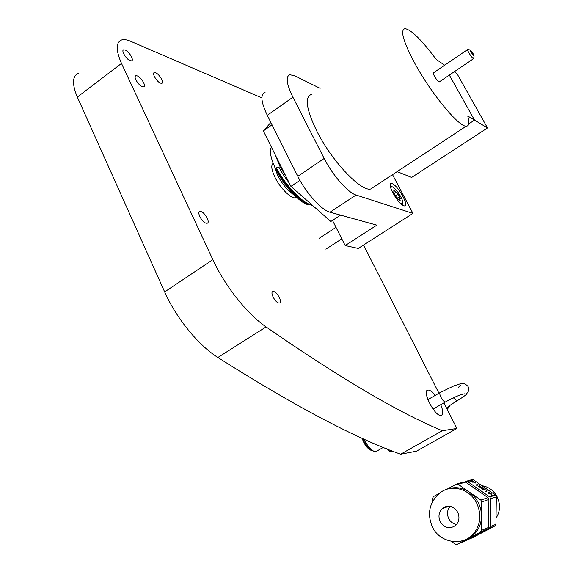 <?xml version="1.0" encoding="UTF-8"?>
<svg xmlns="http://www.w3.org/2000/svg" width="573" height="573" viewBox="0 0 573 573"><rect width="100%" height="100%" fill="white"/><g stroke="black" fill="none" stroke-linecap="round" stroke-linejoin="round"><path stroke-width="0.86" d="M435.251 395.377C432.407 391.853 430.051 390.077 428.174 390.048L427.988 390.07C421.37 390.328 434.957 416.858 441.038 415.439L441.095 415.432C443.387 414.58 443.273 410.991 440.744 404.66M130.135 60.652L131.554 60.838C134.376 60.337 129.133 51.47 125.15 50.016L123.682 49.815C120.846 50.309 126.175 59.27 130.135 60.652M142.34 86.716L143.665 86.867C146.602 86.365 141.287 77.262 137.284 75.922L135.908 75.758C132.965 76.252 138.358 85.456 142.34 86.716M160.533 83.149L161.772 83.3C164.501 82.841 159.366 74.06 155.605 72.75L154.323 72.585C151.58 73.036 156.794 81.91 160.533 83.149M206.273 223.219L207.104 223.226C210.606 222.761 204.912 212.203 200.808 211.552L199.934 211.53C196.417 211.981 202.197 222.646 206.273 223.219M278.979 303.017L279.423 303.002C282.847 302.637 277.174 291.707 273.493 291.55L273.013 291.557C269.575 291.893 275.319 302.938 278.979 303.017M456.889 428.446L442.27 430.724L400.649 454.203L416.464 451.18L456.889 428.446L443.867 402.869M363.533 245.051L438.961 393.236M261.897 97.919L130.565 41.249C126.984 39.709 124.019 39.279 121.677 39.945C115.796 42.345 115.739 50.173 121.505 63.431L212.855 259.669C225.067 286.221 247.013 313.746 266.08 326.925C339.682 377.886 398.414 412.488 442.27 430.724M266.08 326.925L217.862 357.48C293.634 405.512 354.558 437.758 400.649 454.203M217.862 357.48C198.237 345.075 176.305 318.259 164.659 291.915L212.855 259.669M121.505 63.431L77.326 97.081L164.659 291.915M77.326 97.081C71.847 83.887 72.291 75.887 78.651 73.086M496.017 518.15C500.243 511.481 500.609 504.362 497.106 496.791C493.625 490.431 488.547 486.742 481.879 485.703M445.278 506.704L445.149 507.585M464.911 539.845L468.707 538.276L457.147 544.35L464.689 541.091L487.537 529.101L480.36 532.167L468.707 538.276L475.282 533.076C479.286 528.378 481.377 522.748 481.556 516.194L481.341 530.476L488.504 527.447L488.912 499.434L481.771 501.941L481.556 516.194L480.804 509.211L478.405 502.578L474.53 496.762L469.445 492.157C462.655 487.659 455.621 486.556 448.33 488.848M440.193 521.652C438.073 516.602 438.76 512.233 442.249 508.552C448.193 504.541 453.35 505.78 457.705 512.276C459.775 517.061 459.245 521.301 456.101 525.004C450.063 529.516 444.755 528.399 440.193 521.652M466.315 540.239L472.517 537.71L494.986 525.928L489.371 528.32L490.338 526.666L495.932 524.302L496.318 496.827L495.423 495.065L473.427 479.866L467.568 481.564L489.829 496.999L495.423 495.065M496.318 496.827L490.739 498.789L489.829 496.999M488.912 499.434L487.995 497.629L465.648 482.115L458.149 484.285L480.847 500.107L487.995 497.629M481.771 501.941L480.847 500.107M450.127 506.317C447.212 509.92 446.739 514.002 448.716 518.558C450.478 521.888 453.093 523.872 456.559 524.496M491.62 495.237L493.152 495.122L491.398 495.545L490.925 493.869L487.845 493.081L488.884 492.171L489.263 492.429L488.511 493.088L491.247 493.804L491.441 495.545M485.689 491.426L486.334 491.87L485.152 491.219L487.129 490.954L485.618 491.541M481.657 488.346L483.941 489.879L482.043 489.113L481.234 488.11L484.156 489.07L482.394 487.68L485.209 489.629L481.657 488.346M482.187 487.537L480.389 486.935L480.847 487.795L478.398 486.105L479.952 486.627L479.429 485.632L480.296 486.742L482.187 487.537M476.535 485.087L477.173 485.532L475.998 484.88L478.004 484.643L476.471 485.209M475.877 482.96L474.881 482.702L475.798 483.103M473.277 482.187L472.03 482.137L470.34 480.962L471.908 481.886L472.567 481.907L471.242 480.554L473.312 481.356L474.1 482.359L471.622 480.804L473.277 482.187M458.149 484.285L456.28 484.156L463.801 481.986L465.648 482.115M446.926 489.249L456.28 484.156M480.36 532.167L481.341 530.476M457.147 544.35L455.263 544.178L451.352 541.349M432.508 501.697L432.572 498.202L433.525 496.54L439.527 493.274M487.537 529.101L488.504 527.447M467.568 481.564L465.727 481.435L471.608 479.744L473.427 479.866M464.631 482.029L465.727 481.435M489.371 528.32L466.615 540.26M490.739 498.789L490.338 526.666M494.986 525.928L495.932 524.302M446.474 507.141L446.954 506.267M488.132 493.181L488.884 492.171M491.011 494.205L491.247 493.804M486.484 491.161L486.756 490.696M477.373 484.837L477.631 484.386M447.241 409.502L450.091 405.204M364.063 439.025L364.75 440.544C367.537 446.002 370.581 449.561 373.868 451.23L375.981 451.56L377.098 450.922M362.788 438.452L363.977 441.332C366.34 445.966 368.926 448.988 371.719 450.399L372.078 450.536M362.229 438.195L363.59 441.668C365.81 446.023 368.238 448.867 370.874 450.199L371.97 450.5M362.05 438.116L363.461 441.804C365.617 446.016 367.966 448.774 370.516 450.063L370.838 450.185M393.185 451.338L390.084 451.481L386.259 448.566M390.084 451.481L391.509 450.679M388.723 449.561L387.95 449.998M293.863 194.77C287.825 190.866 282.417 184.399 277.64 175.381L274.61 166.686M296.528 197.334L295.625 197.742C291.342 199.168 280.204 188.231 274.933 177.229C271.466 169.83 270.879 165.174 273.171 163.262M454.196 71.797L457.068 73.774L487.494 127.951L411.665 177.429L397.132 171.628M444.648 65.207L443.301 64.276L444.054 65.616L443.301 64.276L436.64 59.685L435.158 58.052C421.334 39.644 411.314 29.846 405.111 28.65C399.882 29.732 403.134 41.342 414.873 63.467C431.326 93.807 459.095 127.22 466.257 126.175C469.036 126.124 469.595 122.994 467.919 116.792L468.234 116.312L467.869 116.548M487.494 127.951L474.516 120.108L449.347 75.084L474.516 120.108L468.75 123.897L474.516 120.108L468.234 116.312M470.934 52.157L474.093 56.147L473.312 53.977L470.24 50.001L470.934 52.157M473.67 58.238L473.513 58.711C472.431 58.117 470.863 56.118 468.821 52.723C467.668 50.632 467.296 49.55 467.718 49.479L470.182 49.987M309.57 204.869C301.62 204.89 284.337 186.898 275.871 169.357C283.886 183.854 293.039 194.562 303.346 201.467L303.568 201.603M271.373 147.06C269.274 151.243 270.771 158.678 275.871 169.357L275.771 168.018L278.965 167.237C281.071 171.485 284.495 176.749 289.25 183.031M274.933 154.216L279.996 166.528L285.956 176.391M467.547 49.593L433.467 72.828C432.973 72.95 433.288 74.06 434.406 76.145C436.411 79.511 438.008 81.452 439.19 81.96L439.398 81.817M374.062 186.791L370.71 188.997C360.99 191.819 331.76 161.049 316.776 131.052C306.175 109.099 304.435 96.873 311.554 94.373M340.563 215.126L330.85 221.493L290.919 186.39L263.344 130.916L270.864 122.472M290.919 186.39L299.915 180.309M263.344 130.916L272.039 124.821M276.286 167.667C285.282 185.308 302.988 203.795 312.278 205.163M275.771 168.018C284.452 183.775 294.35 195.386 305.473 202.835L312.837 205.657M275.656 155.684L283.599 171.664M392.176 183.668L391.187 183.518C386.446 183.518 398.307 204.489 403.829 205.822L404.696 205.936C409.373 205.836 397.805 185.308 392.176 183.668M392.519 174.658L412.947 213.4L358.232 248.446L345.175 245.552L376.848 225.146L329.984 212.203C321.646 210.284 305.953 192.951 297.81 176.334L267.283 115.316C260.994 101.98 260.249 94.395 265.055 92.554M297.81 176.334L324.16 158.463L292.903 97.224L267.283 115.316M412.947 213.4L356.062 195.028L329.984 212.203M292.903 97.224C286.443 83.859 285.461 76.367 289.967 74.762L294.794 75.844L320.121 88.357M332.505 220.412L345.175 245.552M324.16 158.463C332.512 175.145 348.069 192.815 356.062 195.028M400.67 203.637L402.597 203.845L402.253 199.934C399.381 193.402 396.072 189.026 392.333 186.812L391.166 187.02L390.936 188.61M390.32 186.311L392.047 186.741M400.147 200.378L399.746 198.652L400.312 198.86L400.326 198.301L397.841 193.961L393.708 189.871L394.081 192.141L393.501 191.926L395.907 196.539L397.433 198.666L400.126 200.944L400.147 200.378M402.568 203.881L402.511 205.141M459.482 541.392C465.04 540.611 469.738 538.083 473.57 533.8C480.675 524.675 481.721 514.468 476.707 503.173C469.695 488.425 450.471 483.576 439.391 493.389C429.413 502.507 427.014 513.544 432.178 526.508M445.758 401.788L445.35 402.01C444.054 401.816 442.607 400.262 440.995 397.347C439.649 394.482 439.448 392.834 440.401 392.405L454.554 385.572C460.842 384.125 462.783 381.188 468.077 386.467C469.072 389.69 468.614 392.032 466.694 393.501C467.339 393.988 464.051 396.48 456.831 400.971L457.182 400.771M453.401 397.82L456.831 400.971C449.655 405.362 446.267 407.84 446.682 408.391M399.388 200.349L399.968 199.977M396.939 198.358L399.36 196.79M394.095 191.339L394.761 190.902M395.656 195.751L397.92 194.283M272.325 292.001L273.013 291.557M199.196 212.039L199.934 211.53M153.808 72.979L154.323 72.585M135.328 76.195L135.908 75.758M123.131 50.238L123.682 49.815M426.978 390.657L427.988 390.07M449.282 506.203L442.249 508.552M432.243 526.637C439.326 542.645 462.053 546.943 473.57 533.8L475.282 533.076M458.379 387.463L460.506 385.063M446.768 408.57L449.017 406.006M433.045 409.072L445.386 402.002C454.346 397.032 460.792 394.303 464.724 393.816L462.354 394.21M383.337 447.37L375.981 451.56M371.719 450.399L373.868 451.23M370.516 450.063L370.874 450.199M427.866 399.632L440.021 392.62M296.399 197.219L295.625 197.742M474.093 56.147L473.57 58.711M473.513 58.711L439.19 81.96M370.71 188.997L466.257 126.175M390.485 183.983L391.187 183.518M393.493 192.521L394.081 192.141M319.347 238.196L335.993 227.338M325.872 249.169L341.802 238.855M394.152 193.66L396.208 192.32M398.679 199.347L399.646 198.716M402.597 203.845L402.375 205.041"/></g></svg>
